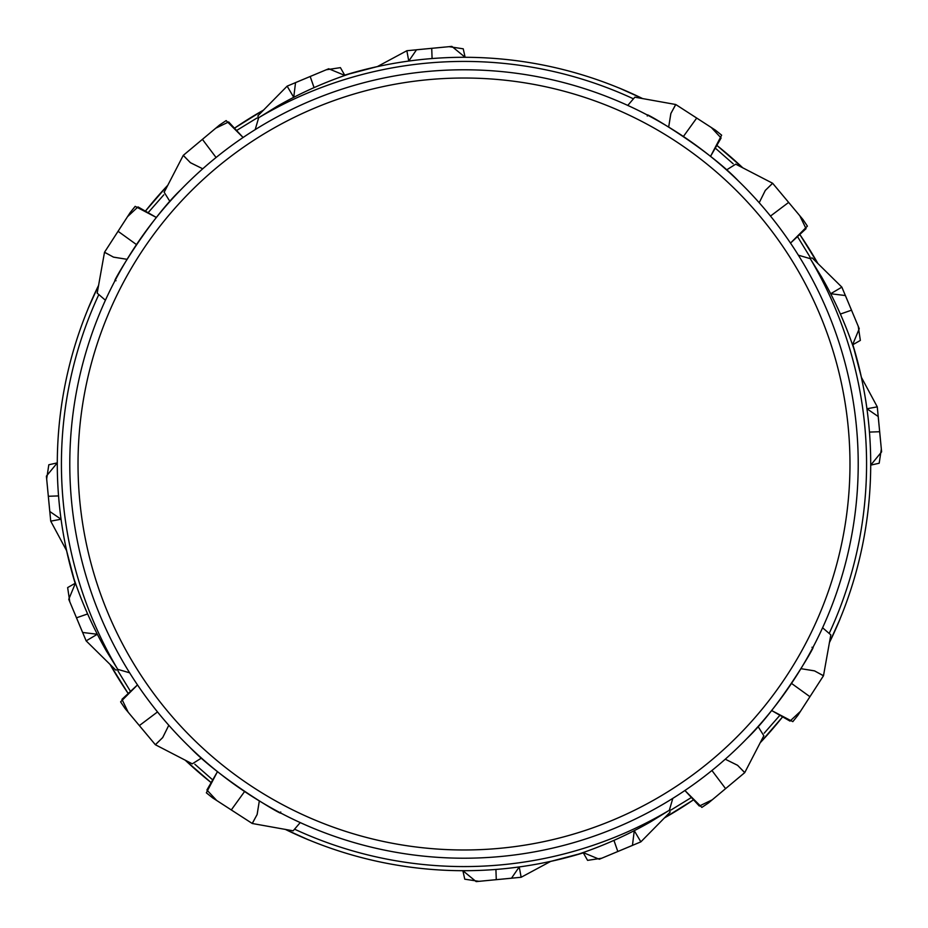 <?xml version="1.0" encoding="UTF-8"?>
<svg xmlns="http://www.w3.org/2000/svg" width="928" height="928" viewBox="0 0 928 928"><rect width="100%" height="100%" fill="white"/><g stroke="black" fill="none" stroke-linecap="round" stroke-linejoin="round"><path stroke-width="1.39" d="M830.537 636.33L830.838 634.88L822.591 627.769L822.985 626.899A394.214 394.214 0 0 0 798.37 255.188L810.272 258.668A402.566 402.566 0 0 1 829.47 632.815M738.56 181.122C706.962 147.865 643 111.128 647.616 115.153L647.257 116.023M626.899 105.015L627.769 105.409L634.88 97.162L636.33 97.463M181.122 189.44C147.865 221.038 111.128 285 115.153 280.384L116.023 280.743M189.44 746.878C221.038 780.135 285 816.872 280.384 812.847L280.743 811.977M746.878 738.56C780.135 706.962 816.872 643 812.847 647.616L811.977 647.257M664.448 817.881A406.708 406.708 0 0 0 692.972 800.122M817.881 263.552A406.708 406.708 0 0 0 800.122 235.028M263.552 110.119A406.708 406.708 0 0 0 235.028 127.878M110.119 664.448A406.708 406.708 0 0 0 127.878 692.972M839.886 619.405L839.956 619.231A406.742 406.742 0 0 1 829.365 642.733L839.921 619.324M619.405 88.114L619.231 88.044A406.742 406.742 0 0 1 642.733 98.635L619.324 88.079M88.114 308.595L88.044 308.769A406.742 406.742 0 0 1 98.635 285.267L88.079 308.676M308.595 839.886L308.769 839.956A406.742 406.742 0 0 1 285.267 829.365L308.676 839.921M742.841 167.875A406.742 406.742 0 0 0 717.344 145.789A406.708 406.708 0 0 1 742.725 167.817M797.767 237.034L809.924 256.859M167.875 185.159A406.742 406.742 0 0 0 145.789 210.656A406.708 406.708 0 0 1 167.817 185.275M237.034 130.233L256.859 118.076M760.125 742.841A406.742 406.742 0 0 0 782.211 717.344A406.708 406.708 0 0 1 760.183 742.725M690.966 797.767L671.141 809.924M632.815 98.53A402.566 402.566 0 0 0 258.668 117.728L277.252 106.256C301.043 92.638 326.041 81.548 352.234 72.952A406.708 406.708 0 0 1 642.605 98.612M715.662 148.434L733.155 163.78M98.53 295.185A402.566 402.566 0 0 0 117.728 669.332L106.256 650.748C92.638 626.957 81.548 601.959 72.952 575.766A406.708 406.708 0 0 1 98.612 285.395M148.434 212.338L163.78 194.845M810.272 258.668L821.744 277.252C835.362 301.043 846.452 326.041 855.048 352.234A406.708 406.708 0 0 1 829.388 642.605M779.566 715.662L764.22 733.155M258.668 117.728L255.188 129.63M117.728 669.332L129.63 672.812M285.395 829.388A406.708 406.708 0 0 0 575.766 855.048C601.959 846.452 626.957 835.362 650.748 821.744L669.332 810.272A402.566 402.566 0 0 1 295.185 829.47M669.332 810.272L672.812 798.37M858.214 464A394.214 394.214 0 0 1 266.893 805.4A394.214 394.214 0 0 1 266.893 122.6A394.214 394.214 0 0 1 858.214 464A394.214 394.214 0 0 1 266.893 805.4A394.214 394.214 0 0 1 266.893 122.6A394.214 394.214 0 0 1 858.214 464M185.159 760.125A406.742 406.742 0 0 0 210.656 782.211A406.708 406.708 0 0 1 185.275 760.183M130.233 690.966L118.076 671.141M212.338 779.566L194.845 764.22M58.545 495.923L48.326 496.271L58.545 495.912M48.813 464.766L46.667 478.929L50.727 521.142L61.062 519.239L49.776 511.467L46.4 476.134L57.292 462.875L48.813 464.766M119.306 669.784L115.675 670.016L114.643 668.937M87.626 613.953L76.49 617.816L87.615 613.93M67.64 587.586L69.774 601.75L86.142 640.865L97.324 634.265L82.592 632.455L68.753 599.291L75.446 583.144L67.64 587.586M201.457 758.072L192.224 763.86L190.924 763.129M157.482 711.95L139.351 725.592L157.482 711.95M121.951 699.329L128.18 712.228L155.394 744.755L162.736 737.516L168.803 725.267L162.667 737.621L155.347 744.72L125.013 708.435L120.594 701.858L137.495 684.91L121.951 699.329M300.231 822.591L293.12 830.838L291.67 830.537M231.292 809.935L244.574 791.538L231.292 809.947L252.288 823.496L257.16 814.424L259.318 800.957L257.114 814.564L252.219 823.472L212.524 797.79L206.352 792.825L217.477 771.62L206.898 790.006L216.676 800.481L231.292 809.947M432.077 58.545L431.729 48.326L432.088 58.545M463.234 48.813L449.071 46.667L406.858 50.727L408.761 61.062L416.533 49.776L451.866 46.4L465.125 57.292L463.234 48.813M258.216 119.306L257.984 115.675L259.063 114.643M314.047 87.626L310.184 76.49L314.07 87.615M340.414 67.64L326.25 69.774L287.135 86.142L293.735 97.324L295.545 82.592L328.709 68.753L344.856 75.446L340.414 67.64M169.928 201.457L164.14 192.224L164.871 190.924M216.05 157.482L202.408 139.351L216.05 157.482M228.671 121.951L215.772 128.18L183.245 155.394L190.484 162.736L202.733 168.803L190.379 162.667L183.28 155.347L219.565 125.013L226.142 120.594L243.09 137.495L228.671 121.951M105.409 300.231L97.162 293.12L97.463 291.67M118.065 231.292L136.462 244.574L118.053 231.292L104.504 252.288L113.576 257.16L127.043 259.318L113.436 257.114L104.528 252.219L130.21 212.524L135.175 206.352L156.38 217.477L137.994 206.898L127.519 216.676L118.053 231.292M869.455 432.077L879.674 431.729L869.455 432.088M879.187 463.234L881.333 449.071L877.273 406.858L866.938 408.761L878.224 416.533L881.6 451.866L870.708 465.125L879.187 463.234M808.694 258.216L812.325 257.984L813.357 259.063M840.374 314.047L851.51 310.184L840.385 314.07M860.36 340.414L858.226 326.25L841.858 287.135L830.676 293.735L845.408 295.545L859.247 328.709L852.554 344.856L860.36 340.414M726.543 169.928L735.776 164.14L737.076 164.871M770.518 216.05L788.649 202.408L770.518 216.05M806.049 228.671L799.82 215.772L772.606 183.245L765.264 190.484L759.197 202.733L765.333 190.379L772.653 183.28L802.987 219.565L807.406 226.142L790.505 243.09L806.049 228.671M696.708 118.065L683.426 136.462L696.708 118.053L675.712 104.504L670.84 113.576L668.682 127.043L670.886 113.436L675.781 104.528L715.476 130.21L721.648 135.175L710.523 156.38L721.102 137.994L711.324 127.519L696.708 118.053M495.923 869.455L496.271 879.674L495.912 869.455M464.766 879.187L478.929 881.333L521.142 877.273L519.239 866.938L511.467 878.224L476.134 881.6L462.875 870.708L464.766 879.187M669.784 808.694L670.016 812.325L668.937 813.357M613.953 840.374L617.816 851.51L613.93 840.385M587.586 860.36L601.75 858.226L640.865 841.858L634.265 830.676L632.455 845.408L599.291 859.247L583.144 852.554L587.586 860.36M758.072 726.543L763.86 735.776L763.129 737.076M711.95 770.518L725.592 788.649L711.95 770.518M699.329 806.049L712.228 799.82L744.755 772.606L737.516 765.264L725.267 759.197L737.621 765.333L744.72 772.653L708.435 802.987L701.858 807.406L684.91 790.505L699.329 806.049M809.935 696.708L791.538 683.426L809.947 696.708L823.496 675.712L814.424 670.84L800.957 668.682L814.564 670.886L823.472 675.781L797.79 715.476L792.825 721.648L771.62 710.523L790.006 721.102L800.481 711.324L809.947 696.708M550.652 861.404A406.742 406.742 0 0 0 583.283 852.855M664.355 817.974A406.742 406.742 0 0 0 692.996 800.156L664.332 817.997M861.404 377.348A406.742 406.742 0 0 0 852.855 344.717M817.974 263.645A406.742 406.742 0 0 0 800.156 235.004L817.997 263.668M377.348 66.596A406.742 406.742 0 0 0 344.717 75.145M263.645 110.026A406.742 406.742 0 0 0 235.004 127.844L263.668 110.003M66.596 550.652A406.742 406.742 0 0 0 75.145 583.283M110.026 664.355A406.742 406.742 0 0 0 127.844 692.996L110.003 664.332M849.978 464A385.978 385.978 0 0 0 271.011 129.734A385.978 385.978 0 0 0 271.011 798.266A385.978 385.978 0 0 0 849.978 464M782.211 717.344L760.102 742.864M583.283 852.867L550.617 861.416M861.416 377.383L852.867 344.717M742.864 167.898L717.344 145.789M377.383 66.584L344.717 75.133M167.898 185.136L145.789 210.656M210.656 782.211L185.136 760.102M75.133 583.283L66.584 550.617M66.654 550.756L50.727 521.142M115.687 669.97L86.142 640.865M192.235 763.814L155.405 744.755M293.109 830.804L252.288 823.496M377.244 66.654L406.858 50.727M258.03 115.687L287.135 86.142M164.186 192.235L183.245 155.405M97.196 293.109L104.504 252.288M861.346 377.244L877.273 406.858M812.313 258.03L841.858 287.135M735.765 164.186L772.595 183.245M634.891 97.196L675.712 104.504M550.756 861.346L521.142 877.273M669.97 812.313L640.865 841.858M763.814 735.765L744.755 772.595M830.804 634.891L823.496 675.712"/></g></svg>
